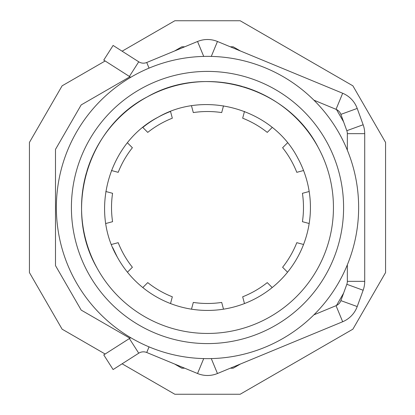 <?xml version="1.0" encoding="UTF-8"?>
<svg xmlns="http://www.w3.org/2000/svg" width="415" height="415" viewBox="0 0 415 415"><rect width="100%" height="100%" fill="white"/><g stroke="black" fill="none" stroke-linecap="round" stroke-linejoin="round"><path stroke-width="0.62" d="M105.156 60.979L62.105 85.832L29.434 142.418L29.434 272.582L62.105 329.168L105.156 354.021M122.109 363.81L174.834 394.25L240.166 394.25L352.895 329.168L385.566 272.582L385.566 142.418L352.895 85.832L240.166 20.75L174.834 20.75L122.109 51.19M343.599 121.849L336.477 109.513M336.477 305.487L343.599 293.151M230.315 368.193L233.183 368.193L240.425 364.012M174.575 364.012L181.817 368.193L184.685 368.193M129.921 76.77L81.179 104.912L55.496 149.4L55.496 265.6L81.179 310.088L129.921 338.23M184.685 46.807L181.817 46.807L174.575 50.988M240.425 50.988L233.183 46.807L230.315 46.807M358.638 207.5A151.138 151.138 0 0 0 207.5 56.362A151.138 151.138 0 0 0 160.797 351.24A151.138 151.138 0 0 0 358.638 207.5M71.406 207.5A136.094 136.094 0 0 1 207.5 71.406A136.094 136.094 0 0 1 317.6 287.491A136.094 136.094 0 0 1 71.406 207.5M86.522 172.464A125.947 125.947 0 0 0 267.882 318.03A125.947 125.947 0 0 0 243.398 86.777M242.521 86.517A125.947 125.947 0 0 0 147.507 96.757M146.728 97.183A125.947 125.947 0 0 0 86.771 171.618M318.03 147.118C287.284 87.223 205.347 63.184 147.118 96.97C87.223 127.716 63.184 209.653 96.97 267.882M303.557 244.482L296.803 242.671A95.979 95.979 0 0 1 282.61 267.255L287.554 272.199M117.17 256.849A102.93 102.93 0 0 0 256.849 297.83A102.93 102.93 0 0 0 297.83 158.151C272.707 109.207 205.741 89.557 158.151 117.17C109.207 142.293 89.557 209.259 117.17 256.849L112.688 247.568M309.18 191.497L302.426 193.307A95.979 95.979 0 0 1 302.426 221.693L309.18 223.503M287.554 142.802L282.61 147.745A95.979 95.979 0 0 1 296.803 172.329L303.557 170.518M170.518 111.443A102.93 102.93 0 0 0 142.802 127.447L147.745 132.39A95.979 95.979 0 0 1 172.329 118.197L170.518 111.443M244.482 111.443L242.671 118.197A95.979 95.979 0 0 1 267.255 132.39L272.199 127.447M191.497 105.82L193.307 112.574A95.979 95.979 0 0 1 221.693 112.574L223.503 105.82M111.443 170.518L118.197 172.329A95.979 95.979 0 0 1 132.39 147.745L127.447 142.802M105.82 223.503L112.574 221.693A95.979 95.979 0 0 1 112.574 193.307L105.82 191.497M127.447 272.199L132.39 267.255A95.979 95.979 0 0 1 118.197 242.671L111.443 244.482M170.518 303.557L172.329 296.803A95.979 95.979 0 0 1 147.745 282.61L142.802 287.554M223.503 309.18L221.693 302.426A95.979 95.979 0 0 1 193.307 302.426L191.497 309.18M272.199 287.554L267.255 282.61A95.979 95.979 0 0 1 242.671 296.803L244.482 303.557M138.734 61.799L113.108 45.448L103.76 60.092L129.392 76.443L138.734 61.799A8.684 8.684 0 0 0 146.728 62.504L149.052 68.122M130.792 77.278A26.057 26.057 0 0 1 129.392 76.443M203.713 56.409L197.545 41.49L146.728 62.504M197.545 41.49A26.057 26.057 0 0 1 217.455 41.49L342.676 93.261A26.057 26.057 0 0 1 357.206 108.434L363.146 124.754A26.057 26.057 0 0 1 364.718 133.666L364.718 281.334A26.057 26.057 0 0 1 363.146 290.246L357.206 306.566A26.057 26.057 0 0 1 342.676 321.739L217.455 373.51A26.057 26.057 0 0 1 197.545 373.51L146.728 352.496A8.684 8.684 0 0 0 138.734 353.201L129.392 338.557A26.057 26.057 0 0 1 130.792 337.722M347.345 150.178L347.345 133.666A8.684 8.684 0 0 0 346.821 130.699L340.881 114.374A8.684 8.684 0 0 0 336.036 109.316L313.906 100.165M313.906 314.835L336.036 305.684A8.684 8.684 0 0 0 340.881 300.626L346.821 284.301A8.684 8.684 0 0 0 347.345 281.334L347.345 264.822M138.734 353.201L113.108 369.552L103.76 354.908L129.392 338.557M211.287 56.409L217.455 41.49M336.036 109.316L342.676 93.261M340.881 114.374L357.206 108.434M346.821 130.699L363.146 124.754M347.345 133.666L364.718 133.666M347.345 281.334L364.718 281.334M346.821 284.301L363.146 290.246M340.881 300.626L357.206 306.566M336.036 305.684L342.676 321.739M211.287 358.591L217.455 373.51M203.713 358.591L197.545 373.51M149.052 346.878L146.728 352.496"/></g></svg>
